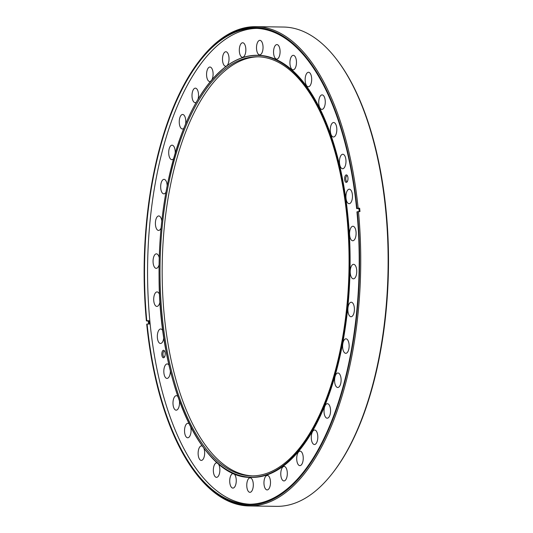 <?xml version="1.0" encoding="UTF-8"?>
<svg xmlns="http://www.w3.org/2000/svg" width="533" height="533" viewBox="0 0 533 533"><rect width="100%" height="100%" fill="white"/><g stroke="black" fill="none" stroke-linecap="round" stroke-linejoin="round"><path stroke-width="0.8" d="M346.81 182.193A3.751 1.692 -89.2 0 0 347.116 181.893A3.751 1.692 -89.2 0 0 347.21 175.41A3.751 1.692 -89.2 0 0 345.81 175.084A3.751 1.692 -89.2 0 0 344.691 179.834A3.751 1.692 -89.2 0 0 346.81 182.193M347.489 175.877A2.898 1.306 -89.2 0 0 347.11 175.75A2.898 1.306 -89.2 0 0 346.683 175.903A2.898 1.306 -89.2 0 0 345.777 179.108A2.898 1.306 -89.2 0 0 347.03 181.546A2.898 1.306 -89.2 0 0 347.409 181.433M163.997 357.59A3.751 1.692 -89.2 0 0 164.311 357.283A3.751 1.692 -89.2 0 0 164.404 350.807A3.751 1.692 -89.2 0 0 162.998 350.474A3.751 1.692 -89.2 0 0 161.885 355.231A3.751 1.692 -89.2 0 0 163.997 357.59M164.677 351.274A2.898 1.306 -89.2 0 0 164.304 351.14A2.898 1.306 -89.2 0 0 163.878 351.294A2.898 1.306 -89.2 0 0 162.965 354.505A2.898 1.306 -89.2 0 0 164.217 356.943A2.898 1.306 -89.2 0 0 164.597 356.824M159.6 294.696A7.249 3.271 -89.2 0 0 157.082 291.911A7.249 3.271 -89.2 0 0 156.009 292.291A7.249 3.271 -89.2 0 0 153.731 300.312A7.249 3.271 -89.2 0 0 156.869 306.408A7.249 3.271 -89.2 0 0 157.941 306.029A7.249 3.271 -89.2 0 0 160.007 301.711M159.24 257.672A7.249 3.271 -89.2 0 0 156.429 253.848A7.249 3.271 -89.2 0 0 155.356 254.228A7.249 3.271 -89.2 0 0 153.084 262.249A7.249 3.271 -89.2 0 0 156.216 268.346A7.249 3.271 -89.2 0 0 157.288 267.966A7.249 3.271 -89.2 0 0 159.081 264.828M161.805 220.988A7.249 3.271 -89.2 0 0 158.767 215.945A7.249 3.271 -89.2 0 0 157.701 216.325A7.249 3.271 -89.2 0 0 155.423 224.34A7.249 3.271 -89.2 0 0 158.561 230.443A7.249 3.271 -89.2 0 0 159.633 230.063A7.249 3.271 -89.2 0 0 161.093 227.911M167.189 185.784A7.249 3.271 -89.2 0 0 164.037 179.348A7.249 3.271 -89.2 0 0 162.971 179.728A7.249 3.271 -89.2 0 0 160.693 187.749A7.249 3.271 -89.2 0 0 163.831 193.845A7.249 3.271 -89.2 0 0 164.897 193.466A7.249 3.271 -89.2 0 0 165.996 192.107M175.21 153.138A7.249 3.271 -89.2 0 0 172.072 145.176A7.249 3.271 -89.2 0 0 171 145.556A7.249 3.271 -89.2 0 0 168.728 153.577A7.249 3.271 -89.2 0 0 171.859 159.68A7.249 3.271 -89.2 0 0 172.932 159.3A7.249 3.271 -89.2 0 0 173.651 158.548M185.591 124.029A7.249 3.271 -89.2 0 0 182.619 114.468A7.249 3.271 -89.2 0 0 181.553 114.848A7.249 3.271 -89.2 0 0 179.275 122.87A7.249 3.271 -89.2 0 0 182.413 128.966A7.249 3.271 -89.2 0 0 183.485 128.586A7.249 3.271 -89.2 0 0 183.838 128.273M197.976 99.318A7.249 3.271 -89.2 0 0 198.183 91.949A7.249 3.271 -89.2 0 0 195.371 88.152A7.249 3.271 -89.2 0 0 194.305 88.531A7.249 3.271 -89.2 0 0 192.027 96.553A7.249 3.271 -89.2 0 0 195.165 102.649A7.249 3.271 -89.2 0 0 196.237 102.269A7.249 3.271 -89.2 0 0 196.271 102.243M211.921 79.737A7.249 3.271 -89.2 0 0 212.927 71.755A7.249 3.271 -89.2 0 0 209.935 67.031A7.249 3.271 -89.2 0 0 208.869 67.411A7.249 3.271 -89.2 0 0 206.591 75.433A7.249 3.271 -89.2 0 0 209.729 81.529A7.249 3.271 -89.2 0 0 210.622 81.269M226.732 65.865A7.249 3.271 -89.2 0 0 229.003 57.844A7.249 3.271 -89.2 0 0 225.872 51.741A7.249 3.271 -89.2 0 0 224.799 52.121A7.249 3.271 -89.2 0 0 222.521 60.142A7.249 3.271 -89.2 0 0 225.659 66.245A7.249 3.271 -89.2 0 0 226.732 65.865M243.548 56.878A7.249 3.271 -89.2 0 0 245.826 48.856A7.249 3.271 -89.2 0 0 242.688 42.76A7.249 3.271 -89.2 0 0 241.616 43.14A7.249 3.271 -89.2 0 0 239.344 51.155A7.249 3.271 -89.2 0 0 242.482 57.258A7.249 3.271 -89.2 0 0 243.548 56.878M260.744 54.466A7.249 3.271 -89.2 0 0 263.016 46.444A7.249 3.271 -89.2 0 0 259.877 40.341A7.249 3.271 -89.2 0 0 258.811 40.721A7.249 3.271 -89.2 0 0 256.533 48.743A7.249 3.271 -89.2 0 0 259.671 54.846A7.249 3.271 -89.2 0 0 260.744 54.466M277.786 58.697A7.249 3.271 -89.2 0 0 280.058 50.675A7.249 3.271 -89.2 0 0 276.927 44.579A7.249 3.271 -89.2 0 0 275.854 44.959A7.249 3.271 -89.2 0 0 273.582 52.974A7.249 3.271 -89.2 0 0 276.714 59.076A7.249 3.271 -89.2 0 0 277.786 58.697M294.163 69.443A7.249 3.271 -89.2 0 0 296.441 61.428A7.249 3.271 -89.2 0 0 293.303 55.325A7.249 3.271 -89.2 0 0 292.231 55.705A7.249 3.271 -89.2 0 0 289.959 63.727A7.249 3.271 -89.2 0 0 293.097 69.823A7.249 3.271 -89.2 0 0 294.163 69.443M309.38 86.386A7.249 3.271 -89.2 0 0 311.658 78.371A7.249 3.271 -89.2 0 0 308.52 72.268A7.249 3.271 -89.2 0 0 307.448 72.648A7.249 3.271 -89.2 0 0 305.176 80.67A7.249 3.271 -89.2 0 0 308.307 86.766A7.249 3.271 -89.2 0 0 309.38 86.386M322.971 109.005A7.249 3.271 -89.2 0 0 325.243 100.984A7.249 3.271 -89.2 0 0 322.105 94.887A7.249 3.271 -89.2 0 0 321.039 95.267A7.249 3.271 -89.2 0 0 318.761 103.289A7.249 3.271 -89.2 0 0 321.899 109.385A7.249 3.271 -89.2 0 0 322.971 109.005M334.517 136.615A7.249 3.271 -89.2 0 0 336.796 128.593A7.249 3.271 -89.2 0 0 333.658 122.497A7.249 3.271 -89.2 0 0 332.585 122.876A7.249 3.271 -89.2 0 0 330.313 130.891A7.249 3.271 -89.2 0 0 333.451 136.994A7.249 3.271 -89.2 0 0 334.517 136.615M343.678 168.368A7.249 3.271 -89.2 0 0 345.957 160.353A7.249 3.271 -89.2 0 0 342.819 154.25A7.249 3.271 -89.2 0 0 341.746 154.63A7.249 3.271 -89.2 0 0 339.474 162.652A7.249 3.271 -89.2 0 0 342.612 168.748A7.249 3.271 -89.2 0 0 343.678 168.368M350.174 203.313A7.249 3.271 -89.2 0 0 352.446 195.291A7.249 3.271 -89.2 0 0 349.315 189.195A7.249 3.271 -89.2 0 0 348.242 189.575A7.249 3.271 -89.2 0 0 345.964 197.596A7.249 3.271 -89.2 0 0 349.102 203.693A7.249 3.271 -89.2 0 0 350.174 203.313M353.799 240.383A7.249 3.271 -89.2 0 0 356.077 232.361A7.249 3.271 -89.2 0 0 352.939 226.259A7.249 3.271 -89.2 0 0 351.867 226.638A7.249 3.271 -89.2 0 0 349.595 234.66A7.249 3.271 -89.2 0 0 352.733 240.763A7.249 3.271 -89.2 0 0 353.799 240.383M354.452 278.446A7.249 3.271 -89.2 0 0 356.73 270.424A7.249 3.271 -89.2 0 0 353.592 264.328A7.249 3.271 -89.2 0 0 352.52 264.701A7.249 3.271 -89.2 0 0 350.248 272.723A7.249 3.271 -89.2 0 0 353.386 278.826A7.249 3.271 -89.2 0 0 354.452 278.446M352.106 316.349A7.249 3.271 -89.2 0 0 354.385 308.327A7.249 3.271 -89.2 0 0 351.247 302.231A7.249 3.271 -89.2 0 0 350.181 302.611A7.249 3.271 -89.2 0 0 347.902 310.626A7.249 3.271 -89.2 0 0 351.04 316.729A7.249 3.271 -89.2 0 0 352.106 316.349M346.843 352.939A7.249 3.271 -89.2 0 0 349.115 344.924A7.249 3.271 -89.2 0 0 345.977 338.821A7.249 3.271 -89.2 0 0 344.911 339.201A7.249 3.271 -89.2 0 0 342.632 347.223A7.249 3.271 -89.2 0 0 345.77 353.319A7.249 3.271 -89.2 0 0 346.843 352.939M338.808 387.111A7.249 3.271 -89.2 0 0 341.087 379.096A7.249 3.271 -89.2 0 0 337.949 372.993A7.249 3.271 -89.2 0 0 336.876 373.373A7.249 3.271 -89.2 0 0 334.604 381.395A7.249 3.271 -89.2 0 0 337.742 387.491A7.249 3.271 -89.2 0 0 338.808 387.111M328.255 417.825A7.249 3.271 -89.2 0 0 330.533 409.804A7.249 3.271 -89.2 0 0 327.395 403.701A7.249 3.271 -89.2 0 0 326.329 404.081A7.249 3.271 -89.2 0 0 324.051 412.102A7.249 3.271 -89.2 0 0 327.189 418.205A7.249 3.271 -89.2 0 0 328.255 417.825M315.509 444.136A7.249 3.271 -89.2 0 0 317.781 436.121A7.249 3.271 -89.2 0 0 314.643 430.018A7.249 3.271 -89.2 0 0 313.577 430.397A7.249 3.271 -89.2 0 0 311.299 438.419A7.249 3.271 -89.2 0 0 314.437 444.515A7.249 3.271 -89.2 0 0 315.509 444.136M300.945 465.262A7.249 3.271 -89.2 0 0 303.217 457.241A7.249 3.271 -89.2 0 0 300.079 451.145A7.249 3.271 -89.2 0 0 299.013 451.524A7.249 3.271 -89.2 0 0 296.734 459.539A7.249 3.271 -89.2 0 0 299.872 465.642A7.249 3.271 -89.2 0 0 300.945 465.262M285.008 480.546A7.249 3.271 -89.2 0 0 287.287 472.524A7.249 3.271 -89.2 0 0 284.149 466.428A7.249 3.271 -89.2 0 0 283.076 466.808A7.249 3.271 -89.2 0 0 280.804 474.83A7.249 3.271 -89.2 0 0 283.942 480.926A7.249 3.271 -89.2 0 0 285.008 480.546M268.192 489.534A7.249 3.271 -89.2 0 0 270.471 481.512A7.249 3.271 -89.2 0 0 267.333 475.416A7.249 3.271 -89.2 0 0 266.26 475.796A7.249 3.271 -89.2 0 0 263.988 483.817A7.249 3.271 -89.2 0 0 267.12 489.914A7.249 3.271 -89.2 0 0 268.192 489.534M250.996 491.946A7.249 3.271 -89.2 0 0 253.275 483.931A7.249 3.271 -89.2 0 0 250.137 477.828A7.249 3.271 -89.2 0 0 249.071 478.208A7.249 3.271 -89.2 0 0 246.792 486.229A7.249 3.271 -89.2 0 0 249.93 492.325A7.249 3.271 -89.2 0 0 250.996 491.946M233.954 487.715A7.249 3.271 -89.2 0 0 236.232 479.693A7.249 3.271 -89.2 0 0 233.094 473.597A7.249 3.271 -89.2 0 0 232.022 473.977A7.249 3.271 -89.2 0 0 229.75 481.992A7.249 3.271 -89.2 0 0 232.888 488.095A7.249 3.271 -89.2 0 0 233.954 487.715M217.577 476.962A7.249 3.271 -89.2 0 0 219.849 468.947A7.249 3.271 -89.2 0 0 216.718 462.844A7.249 3.271 -89.2 0 0 215.645 463.224A7.249 3.271 -89.2 0 0 213.367 471.245A7.249 3.271 -89.2 0 0 216.505 477.341A7.249 3.271 -89.2 0 0 217.577 476.962M202.413 446.208A7.249 3.271 -89.2 0 0 201.501 445.901A7.249 3.271 -89.2 0 0 200.428 446.281A7.249 3.271 -89.2 0 0 198.156 454.303A7.249 3.271 -89.2 0 0 201.294 460.405A7.249 3.271 -89.2 0 0 202.36 460.026A7.249 3.271 -89.2 0 0 203.779 448.06M189.062 423.775A7.249 3.271 -89.2 0 0 187.909 423.289A7.249 3.271 -89.2 0 0 186.843 423.668A7.249 3.271 -89.2 0 0 184.565 431.683A7.249 3.271 -89.2 0 0 187.703 437.786A7.249 3.271 -89.2 0 0 188.769 437.406A7.249 3.271 -89.2 0 0 190.707 427.02M177.835 396.492A7.249 3.271 -89.2 0 0 176.363 395.679A7.249 3.271 -89.2 0 0 175.29 396.059A7.249 3.271 -89.2 0 0 173.012 404.081A7.249 3.271 -89.2 0 0 176.15 410.177A7.249 3.271 -89.2 0 0 177.222 409.797A7.249 3.271 -89.2 0 0 179.434 401.029M169.028 365.212A7.249 3.271 -89.2 0 0 167.202 363.919A7.249 3.271 -89.2 0 0 166.129 364.299A7.249 3.271 -89.2 0 0 163.851 372.32A7.249 3.271 -89.2 0 0 166.989 378.417A7.249 3.271 -89.2 0 0 168.062 378.037A7.249 3.271 -89.2 0 0 170.367 370.868M162.891 330.926A7.249 3.271 -89.2 0 0 160.706 328.981A7.249 3.271 -89.2 0 0 159.633 329.361A7.249 3.271 -89.2 0 0 157.362 337.376A7.249 3.271 -89.2 0 0 160.5 343.479A7.249 3.271 -89.2 0 0 161.566 343.099A7.249 3.271 -89.2 0 0 163.811 337.422M282.443 464.903A209.569 94.488 -89.2 0 0 348.222 233.088A209.569 94.488 -89.2 0 0 257.552 56.784A209.569 94.488 -89.2 0 0 226.632 67.758A209.569 94.488 -89.2 0 0 160.859 299.573A209.569 94.488 -89.2 0 0 251.523 475.876A209.569 94.488 -89.2 0 0 282.443 464.903M258.632 56.811A209.569 94.488 -89.2 0 0 228.784 67.791A209.569 94.488 -89.2 0 0 162.938 298.427A209.569 94.488 -89.2 0 0 252.602 475.882M226.172 66.339A211.061 95.16 90.8 0 1 257.319 55.285C246.686 55.166 236.292 58.85 226.132 66.352C199.175 87.539 179.621 126.874 167.475 184.371C161.532 214.093 158.727 245.04 159.067 277.213C159.187 385.519 202.353 479.234 251.243 477.368L251.869 477.375A211.061 95.16 -89.2 0 0 283.01 466.322A211.061 95.16 -89.2 0 0 349.255 232.854A211.061 95.16 -89.2 0 0 257.945 55.299L257.319 55.285A211.061 95.16 90.8 0 1 348.629 232.848A211.061 95.16 90.8 0 1 282.39 466.315A211.061 95.16 90.8 0 1 251.243 477.368A211.061 95.16 90.8 0 1 189.335 424.241M200.441 59.416A238.824 107.679 -89.2 0 1 356.997 208.37L356.624 208.57A237.971 107.293 -89.2 0 0 255.287 28.342A237.971 107.293 -89.2 0 0 220.169 40.808A237.971 107.293 -89.2 0 0 146.775 320.699L146.395 320.899A238.824 107.679 -89.2 0 1 200.441 59.416L201.014 58.69A239.677 108.066 -89.2 0 1 220.702 39.202A239.677 108.066 -89.2 0 1 256.073 26.65A239.677 108.066 -89.2 0 1 358.136 208.176L359.655 208.203A239.677 108.066 90.8 0 1 359.982 211.514L356.943 211.887A237.971 107.293 -89.2 0 1 283.549 491.779A237.971 107.293 -89.2 0 1 248.438 504.238A237.971 107.293 -89.2 0 1 147.095 324.017L146.722 324.217A238.824 107.679 -89.2 0 0 194.505 471.605A238.824 107.679 -89.2 0 0 283.663 492.585A238.824 107.679 -89.2 0 0 357.323 211.681M356.624 208.57L358.902 208.603A237.971 107.293 90.8 0 1 359.189 211.501M256.806 28.389A237.971 107.293 -89.2 0 0 223.214 40.848A237.971 107.293 -89.2 0 0 148.427 302.418A237.971 107.293 -89.2 0 0 249.957 504.238M194.505 471.605L195.065 472.345A239.677 108.066 -89.2 0 0 249.171 505.957L276.574 506.35A239.677 108.066 -89.2 0 0 311.945 493.798A239.677 108.066 -89.2 0 0 331.633 474.31A239.677 108.066 -89.2 0 0 337.582 60.655A239.677 108.066 -89.2 0 0 283.476 27.043L256.073 26.65M249.171 505.957A239.677 108.066 -89.2 0 0 284.535 493.405A239.677 108.066 -89.2 0 0 358.462 211.494M148.587 324.037A239.677 108.066 90.8 0 1 148.307 321.132L146.395 320.899M356.997 208.37L358.136 208.176M331.633 474.31L332.206 473.584A238.824 107.679 -89.2 0 0 338.142 61.395L337.582 60.655M147.095 324.017L149.38 324.044A237.971 107.293 90.8 0 1 149.06 320.733L146.775 320.699M359.655 208.203L358.902 208.603M149.06 320.733L148.307 321.132M226.112 66.438A210.955 95.114 -89.2 0 0 163.298 333.705A210.955 95.114 -89.2 0 0 282.297 466.208A210.955 95.114 -89.2 0 0 345.118 198.949A210.955 95.114 -89.2 0 0 226.112 66.438M193.905 106.607A211.061 95.16 90.8 0 1 226.112 66.385"/></g></svg>

